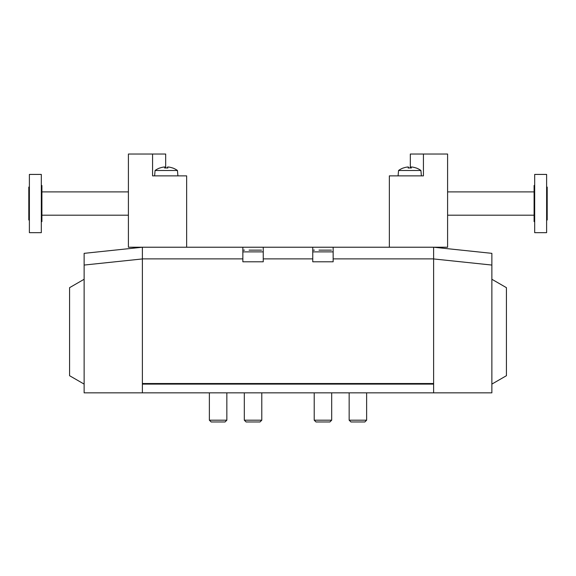 <?xml version="1.0" encoding="UTF-8"?>
<svg xmlns="http://www.w3.org/2000/svg" width="576" height="576" viewBox="0 0 576 576"><rect width="100%" height="100%" fill="white"/><g stroke="black" fill="none" stroke-linecap="round" stroke-linejoin="round"><path stroke-width="0.86" d="M261.547 250.142L249.091 250.142M261.792 392.846L261.792 420.185L244.318 420.185L244.318 392.846M261.792 420.185L259.999 421.97L246.103 421.97L244.318 420.185M331.445 250.142L318.989 250.142M331.682 392.846L331.682 420.185L314.208 420.185L314.208 392.846M331.682 420.185L329.897 421.97L316.001 421.97L314.208 420.185M226.843 392.846L226.843 420.185L209.369 420.185L209.369 392.846M226.843 420.185L225.05 421.97L211.154 421.97L209.369 420.185M366.631 392.846L366.631 420.185L349.157 420.185L349.157 392.846M366.631 420.185L364.846 421.97L350.95 421.97L349.157 420.185M167.53 168.005L167.53 167.062A18.821 6.214 90 0 1 167.868 166.982A18.821 6.214 90 0 0 167.53 167.062A18.9 1.649 90 0 1 167.868 168.034A17.813 17.813 0 0 0 164.664 168.034A18.9 1.649 -90 0 1 164.995 167.062A18.821 6.214 -90 0 0 164.664 166.982A18.821 17.762 -90 0 0 163.699 167.062A18.9 18.828 90 0 0 159.854 168.034L159.854 167.962A18.929 18.929 0 0 0 155.081 170.496L154.613 175.874M172.67 167.962L172.67 167.962A18.929 18.929 0 0 1 177.444 170.496L155.081 170.496M167.868 166.982A18.821 17.762 90 0 1 168.826 167.062A18.821 17.762 90 0 0 167.868 166.982M172.67 168.034A18.9 18.828 -90 0 0 168.826 167.062M177.444 170.496L177.912 175.874M163.699 167.062A18.821 17.762 -90 0 1 164.664 166.982A18.821 6.214 -90 0 1 164.995 167.062L164.995 168.005M186.653 247.226L186.653 175.874L152.575 175.874L152.575 154.03L165.679 154.03L165.679 167.976M152.575 154.03L128.405 154.03L128.405 247.226L142.38 247.226L142.38 392.846L433.62 392.846L433.62 247.226L491.868 253.346L491.868 265.061L433.62 258.941L433.62 247.226L312.754 247.226L312.754 261.792L333.144 261.792L333.144 247.226L389.347 247.226L389.347 175.874L423.425 175.874L423.425 154.03L447.595 154.03L447.595 247.226L389.347 247.226M41.321 185.486L41.904 185.486L41.904 221.602L41.321 221.602M41.321 174.42L41.321 232.668L29.383 232.668L29.383 174.42L41.321 174.42M29.383 187.085L28.8 187.085L28.8 219.996L29.383 219.996M416.146 167.962L416.146 167.962A18.929 18.929 0 0 1 420.919 170.496L421.387 175.874M411.005 168.005L411.005 167.062A18.821 6.214 90 0 1 411.336 166.982A18.821 17.762 90 0 1 412.301 167.062A18.821 17.762 90 0 0 411.336 166.982A18.821 6.214 90 0 0 411.005 167.062A18.9 1.649 90 0 1 411.336 168.034A17.813 17.813 0 0 0 408.132 168.034A18.9 1.649 -90 0 1 408.47 167.062A18.821 6.214 -90 0 0 408.132 166.982A18.821 17.762 -90 0 0 407.174 167.062A18.9 18.828 90 0 0 403.33 168.034L403.33 167.962A18.929 18.929 0 0 0 398.556 170.496L398.088 175.874M420.919 170.496L398.556 170.496M407.174 167.062A18.821 17.762 -90 0 1 408.132 166.982A18.821 6.214 -90 0 1 408.47 167.062L408.47 168.005M416.146 168.034A18.9 18.828 -90 0 0 412.301 167.062M410.321 167.976L410.321 154.03L423.425 154.03M534.679 221.602L534.096 221.602L534.096 185.486L534.679 185.486M534.679 203.544L534.679 174.42L546.617 174.42L546.617 232.668L534.679 232.668L534.679 203.544M546.617 219.996L547.2 219.996L547.2 187.085L546.617 187.085M84.132 265.061L142.38 258.941L142.38 247.226L84.132 253.346L84.132 392.846L142.38 392.846L142.38 384.106L433.62 384.106L433.62 392.846L491.868 392.846L491.868 265.061M84.132 279.266L69.574 287.669L69.574 375.703L84.132 384.106M491.868 384.106L506.426 375.703L506.426 287.669L491.868 279.266M142.38 247.226L242.856 247.226L242.856 261.792L263.246 261.792L263.246 247.226L312.754 247.226M263.246 247.226L242.856 247.226M244.555 250.142L242.856 250.142M142.38 383.522L433.62 383.522M314.453 250.142L312.754 250.142M263.246 251.885L242.856 251.885M333.144 251.885L312.754 251.885M142.38 258.876L242.856 258.876M333.144 258.876L433.62 258.876M263.246 258.876L312.754 258.876M41.904 215.194L128.405 215.194M41.904 191.894L128.405 191.894M534.096 215.194L447.595 215.194M534.096 191.894L447.595 191.894"/></g></svg>
